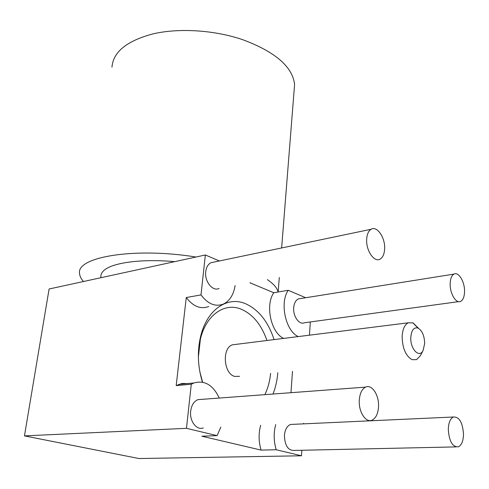 <?xml version="1.0" encoding="UTF-8"?>
<svg xmlns="http://www.w3.org/2000/svg" width="489" height="489" viewBox="0 0 489 489"><rect width="100%" height="100%" fill="white"/><g stroke="black" fill="none" stroke-linecap="round" stroke-linejoin="round"><path stroke-width="0.73" d="M294.042 91.302L294.586 84.475C292.569 66.724 275.166 51.748 242.373 39.56C214.292 30.104 179.39 27.861 153.497 33.759C126.944 40.734 113.1 51.883 111.963 67.213M195.973 257.025C134.273 247.012 75.948 257.049 79.573 273.534C79.731 276.157 81.046 278.816 83.509 281.511M250.875 283.18L250.301 282.746M410.797 337.532C410.179 349.018 419.262 358.48 423.064 350.57L424.672 343.535C424.421 335.717 422.178 330.552 417.948 328.033C413.804 327.049 411.42 330.216 410.797 337.532M423.064 350.57L420.302 355.815L416.524 359.647L412.05 359.666C405.754 355.968 402.453 348.302 402.135 336.67C402.526 329.452 404.537 324.83 408.162 322.819L413.04 322.868L418.486 328.296M239.549 376.31L234.72 376.42C223.583 373.834 221.768 348.101 232.403 344.824L236.108 344.36M448.291 429.348C449.134 441.28 452.484 447.111 458.352 446.848C461.573 445.21 463.297 441.029 463.517 434.311C462.661 422.453 459.281 416.683 453.395 417.007C450.265 418.608 448.56 422.722 448.291 429.348M293.351 424.324L290.582 424.452C287.092 425.882 285.044 429.483 284.421 435.259C284.739 445.632 288.1 450.693 294.5 450.43L455.779 446.903M359.281 400.357C358.498 411.94 365.949 423.229 372.141 420.112C375.955 418.126 378.083 413.627 378.535 406.628C379.213 395.13 371.842 383.896 365.546 387.123C361.872 389.073 359.782 393.486 359.281 400.357M201.865 399.354L197.856 399.654C193.901 401.39 191.505 405.204 190.673 411.102C189.341 421.047 196.657 430.644 203.326 427.918M450.155 283.809C449.831 293.559 456.145 303.981 460.675 301.358C463.12 299.946 464.416 296.658 464.55 291.481C464.819 281.817 458.578 271.426 453.981 274.097C451.604 275.478 450.326 278.718 450.155 283.809M300.649 298.541L298.394 298.901C295.711 300.209 294.152 303.113 293.706 307.612C292.856 316.224 299.256 325.222 304.366 322.771L458.596 301.64M202.44 382.16C197.733 366.689 197.122 351.45 200.606 336.45C206.884 309.665 227.263 295.998 245.209 303.583C258.436 309.39 268.058 321.401 274.084 339.604M266.97 340.497C261.37 324.586 252.703 314.121 240.979 309.103C224.573 302.312 206.071 314.898 200.398 339.146L198.375 357.025M199.903 372.08L202.629 382.196M366.677 239.298C365.87 250.545 374.305 262.819 380.1 259.121C382.838 257.458 384.348 254.048 384.641 248.87C385.356 237.74 377.037 225.484 371.12 229.268C368.486 230.894 367.007 234.237 366.677 239.298M213.98 262.092L210.918 262.727C208.039 264.262 206.309 267.238 205.735 271.658C204.365 281.487 212.758 291.86 219.121 288.424M219.249 398.058C213.076 384.965 204.604 379.947 193.833 382.991L191.278 384.232L176.187 385.601L181.847 383.517L187.507 383.572M191.278 384.232L186.48 428.327L24.45 435.882L49.102 288.999L205.349 254.983L201.003 294.904L186.266 297.538L176.187 385.601M219.378 260.961L205.349 254.983M249.977 282.807L273.816 292.734C264.959 304.971 271.004 332.96 283.693 338.4M305.692 297.74L288.235 290.301L273.816 292.734M201.003 294.904C207.941 304.042 215.411 307.098 223.424 304.054C229.726 300.924 233.62 294.739 235.111 285.515M186.266 297.538C193.179 306.53 200.661 309.519 208.705 306.499M277.807 372.71C277.184 380.369 275.576 387.477 272.99 394.036M186.48 428.327L217.079 435.632L201.835 436.212L261.095 450.1C258.595 441.738 258.455 433.462 260.686 425.265M292.495 371.328L290.967 392.698M288.235 290.301C279.47 302.667 285.607 331.041 298.253 336.579M309.445 335.179L310.319 321.951M275.71 424.574C273.522 432.875 273.693 441.274 276.218 449.752L301.487 455.785L301.847 450.271M303.59 423.853L303.626 423.285M301.487 455.785L138.937 458.529L24.45 435.882M276.218 449.752L261.095 450.1M217.079 435.632L220.808 427.111M264.867 394.647C267.905 388.278 269.824 381.194 270.631 373.382M174.683 261.664C140.887 258.565 111.137 262.831 103.491 270.912C101.351 273.033 100.508 275.295 100.972 277.709M278.07 292.012C277.232 288.039 273.663 283.913 267.361 279.641M184.182 383.877L183.913 383.303M200.398 339.146L200.606 336.45M193.833 382.991L178.748 384.372M371.12 229.268L210.918 262.727M453.981 274.097L298.394 298.901M365.546 387.123L197.856 399.654M453.395 417.007L290.582 424.452M232.403 344.824L408.162 322.819M417.948 328.033L412.795 322.764M294.586 84.475L281.64 247.96M279.298 277.471L278.149 292"/></g></svg>
